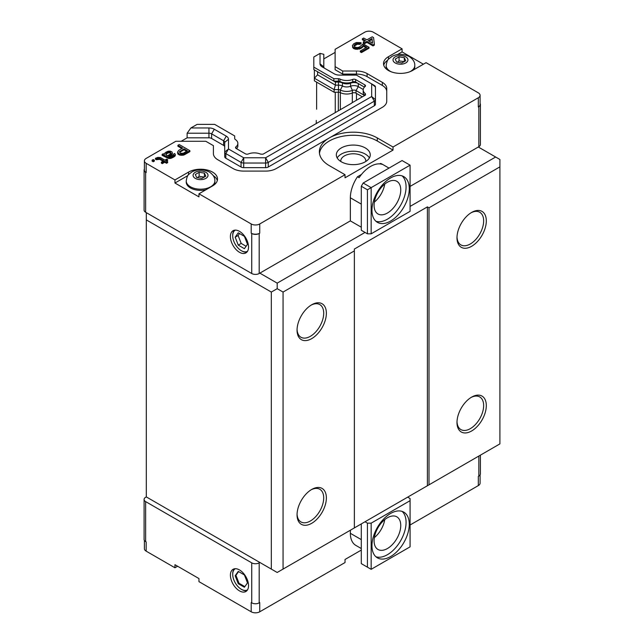 <?xml version="1.0" encoding="UTF-8"?>
<svg xmlns="http://www.w3.org/2000/svg" width="644" height="644" viewBox="0 0 644 644"><rect width="100%" height="100%" fill="white"/><g stroke="black" fill="none" stroke-linecap="round" stroke-linejoin="round"><path stroke-width="0.97" d="M337.19 157.941A16.961 9.797 180 0 1 365.293 154.093A16.961 9.797 180 0 1 369.398 157.941M340.789 161.483A12.526 7.237 180 0 1 340.765 161.016A12.526 7.237 180 0 1 353.298 153.779A12.526 7.237 180 0 1 365.824 161.016A12.526 7.237 180 0 1 365.8 161.483M480.086 103.499A5.281 3.051 180 0 1 480.392 104.537A5.281 3.051 180 0 1 478.846 106.687L478.315 106.993A6.029 3.486 0 0 0 480.086 104.537L480.086 95.296A6.029 3.486 180 0 1 478.315 97.759L393.017 147.009L393.017 150.092L377.287 141.012A33.931 19.586 0 0 0 341.553 136.48A33.931 19.586 0 0 0 319.472 153.32M361.292 227.195L350.36 220.884L350.36 197.797A26.388 15.239 -60 0 1 357.476 176.762L361.469 174.46M379.775 163.89L380.564 163.431L382.166 164.357A26.388 15.239 120 0 0 359.078 177.688L357.476 176.762M251.2 233.192A6.029 3.486 0 0 0 259.733 233.192L259.194 233.506A5.281 3.051 180 0 1 251.732 233.506L251.2 233.192L251.2 223.959L198.956 193.796L198.956 196.879L174.959 183.025L174.959 179.95L146.172 163.326A6.029 3.486 180 0 1 144.401 160.863A6.029 3.486 180 0 1 146.172 158.4L175.82 141.286L205.822 141.286L213.406 145.657L213.406 153.594L213.406 148.74M144.401 160.863L144.401 170.097A6.029 3.486 0 0 0 146.172 172.56L145.641 172.254A5.281 3.051 180 0 1 144.095 170.097A5.281 3.051 180 0 1 144.401 169.066M410.075 165.17L410.075 211.345L371.153 233.812L367.426 233.812L361.292 230.27L361.292 186.253L363.16 183.025L402.073 160.557L410.075 165.17L371.153 187.637L371.153 233.812M350.36 220.884L259.194 273.515A5.281 3.051 180 0 1 251.732 273.515L145.641 212.262A5.281 3.051 180 0 1 144.095 210.113L144.095 170.097M246.105 246.266L241.186 243.424L238.111 235.495L239.496 233.522M239.471 231.349A12.816 7.398 60 0 1 247.843 242.643A12.816 7.398 60 0 1 245.879 252.915A12.816 7.398 60 0 1 233.064 245.517A12.816 7.398 60 0 1 233.064 230.713A12.816 7.398 60 0 1 239.471 231.349M234.319 230.23A12.816 7.398 -120 0 0 232.717 235.245A12.816 7.398 -120 0 0 232.717 235.511M241.556 250.814A12.816 7.398 -120 0 0 241.782 250.943L241.782 250.943A12.816 7.398 -120 0 0 246.926 252.07M480.392 104.537L480.392 144.546A5.281 3.051 180 0 1 478.846 146.703L410.075 186.414M380.564 163.431A26.388 15.239 -60 0 1 382.214 164.172L389.016 168.1M390.618 177.945A26.388 15.239 -60 0 1 403.812 176.641A26.388 15.239 -60 0 1 403.812 207.11A26.388 15.239 -60 0 1 377.416 222.349A26.388 15.239 -60 0 1 373.375 201.202A26.388 15.239 -60 0 1 390.618 177.945M375.919 221.254A26.388 15.239 120 0 0 400.608 205.259A26.388 15.239 120 0 0 402.114 175.884M387.414 182.252A18.853 10.884 120 0 0 375.106 198.867A18.853 10.884 120 0 0 377.988 213.969A18.853 10.884 120 0 0 396.841 203.085A18.853 10.884 120 0 0 396.841 181.318A18.853 10.884 120 0 0 387.414 182.252M384.75 184.103A18.853 10.884 -60 0 1 374.357 202.103M367.426 233.812L367.426 189.795L361.292 186.253M363.16 183.025L371.153 187.637L367.426 189.795M316.639 82.142L316.639 109.23M335.258 112.636L335.258 92.221M238.256 245.114L244.414 248.673L247.489 244.293L244.414 236.356L238.256 232.806L235.181 237.185L238.256 245.114L241.186 243.424M235.181 237.185L238.111 235.495M247.554 251.224A12.188 7.036 60 0 1 241.339 250.693A12.188 7.036 60 0 1 232.717 235.76A12.188 7.036 60 0 1 235.366 230.117M365.027 232.428L277.194 283.135L259.862 273.137M478.315 147.009L495.639 157.015L410.075 206.418M177.623 566.245L174.959 567.783L174.959 564.707L198.956 578.554L198.956 581.637L251.2 611.8L251.2 602.567L251.732 602.873A5.281 3.051 0 0 0 259.194 602.873L259.733 602.567L259.733 611.8L345.031 562.55L345.031 559.475L361.292 550.089M478.315 480.674L478.315 476.367L478.846 476.061A5.281 3.051 0 0 0 480.392 473.904L480.392 455.155M144.095 499.454A5.281 3.051 0 0 0 145.641 501.604L251.732 562.856A5.281 3.051 0 0 0 259.194 562.856L259.862 562.478L146.301 496.91L146.301 219.886L271.325 292.062L271.325 569.095L146.301 496.91L145.641 497.297A5.281 3.051 0 0 0 144.095 499.454L144.095 539.463A5.281 3.051 0 0 0 145.641 541.62L146.172 541.926L146.172 551.159L174.959 567.783M365.027 521.769L407.676 497.144L410.075 498.528L410.075 500.686L371.153 523.153L367.426 523.153L365.027 521.769M244.849 586.636L239.013 583.271L235.937 575.334L238.578 571.574M239.471 590.87A12.816 7.398 60 0 1 231.099 579.576A12.816 7.398 60 0 1 233.064 569.304A12.816 7.398 60 0 1 245.879 576.702A12.816 7.398 60 0 1 245.879 591.506A12.816 7.398 60 0 1 239.471 590.87M241.556 589.405A12.816 7.398 -120 0 0 241.782 589.534A12.816 7.398 -120 0 0 246.926 590.653M234.319 568.821A12.816 7.398 -120 0 0 232.717 573.836A12.816 7.398 -120 0 0 232.717 574.102M241.782 589.534L241.339 589.276A12.188 7.036 60 0 1 232.717 574.351A12.188 7.036 60 0 1 235.366 568.7M361.292 548.543L355.826 545.388A26.388 15.239 -60 0 1 350.36 533.312L350.36 530.229M390.618 556.553A26.388 15.239 -60 0 1 377.416 557.857A26.388 15.239 -60 0 1 377.416 527.388A26.388 15.239 -60 0 1 403.812 512.149A26.388 15.239 -60 0 1 407.853 533.296A26.388 15.239 -60 0 1 390.618 556.553M375.919 556.762A26.388 15.239 120 0 0 387.414 554.701A26.388 15.239 120 0 0 404.191 532.91A26.388 15.239 120 0 0 402.114 511.392M387.414 548.543A18.853 10.884 120 0 0 399.731 531.936A18.853 10.884 120 0 0 396.841 516.834A18.853 10.884 120 0 0 377.988 527.718A18.853 10.884 120 0 0 377.988 549.477A18.853 10.884 120 0 0 387.414 548.543M384.75 519.619A18.853 10.884 -60 0 1 374.357 537.611M371.153 523.153L371.153 569.32L410.075 546.853L410.075 500.686M361.292 523.918L361.292 563.629L367.426 567.171L367.426 523.153M367.426 567.171L371.153 569.32M238.256 583.706L244.414 587.264L247.489 582.884L244.414 574.947L238.256 571.397L235.181 575.768L238.256 583.706L239.013 583.271M235.181 575.768L235.937 575.334M247.554 589.807A12.188 7.036 60 0 1 241.339 589.276M297.069 514.041A18.853 10.884 120 0 0 300.957 521.93A18.853 10.884 120 0 0 319.802 511.046A18.853 10.884 120 0 0 319.802 489.279A18.853 10.884 120 0 0 311.028 489.859M311.712 489.448L311.712 489.448A20.737 11.97 -60 0 1 326.371 497.909A20.737 11.97 -60 0 1 311.712 523.306A20.737 11.97 -60 0 1 297.053 514.838A20.737 11.97 -60 0 1 311.712 489.448M297.069 329.358A18.853 10.884 120 0 0 300.957 337.247A18.853 10.884 120 0 0 319.802 326.363A18.853 10.884 120 0 0 319.802 304.596A18.853 10.884 120 0 0 311.028 305.176M311.712 304.765L311.712 304.765A20.737 11.97 -60 0 1 326.371 313.226A20.737 11.97 -60 0 1 311.712 338.623A20.737 11.97 -60 0 1 297.053 330.155A20.737 11.97 -60 0 1 311.712 304.765M457.007 237.016A18.853 10.884 120 0 0 460.895 244.905A18.853 10.884 120 0 0 479.748 234.022A18.853 10.884 120 0 0 479.74 212.254A18.853 10.884 120 0 0 470.973 212.834M471.649 212.423L471.649 212.423A20.737 11.97 -60 0 1 486.309 220.884A20.737 11.97 -60 0 1 471.649 246.282A20.737 11.97 -60 0 1 456.99 237.813A20.737 11.97 -60 0 1 471.649 212.423M457.007 421.699A18.853 10.884 120 0 0 460.895 429.588A18.853 10.884 120 0 0 479.748 418.705A18.853 10.884 120 0 0 479.74 396.946A18.853 10.884 120 0 0 470.973 397.517M471.649 397.107L471.649 397.107A20.737 11.97 -60 0 1 486.309 405.567A20.737 11.97 -60 0 1 471.649 430.965A20.737 11.97 -60 0 1 456.99 422.496A20.737 11.97 -60 0 1 471.649 397.107M283.054 569.095L354.361 527.919L354.361 250.894L283.054 292.062L283.054 569.095L277.194 572.476L271.325 569.095M283.054 292.062L277.194 288.681L271.325 292.062M277.194 288.681L277.194 283.135M146.301 212.649L146.301 219.886M354.361 250.894L354.361 249.051L427.399 206.877L429.001 207.803L499.905 166.868L499.905 443.893L354.361 527.919M499.905 166.868L499.905 159.479L495.639 157.015M316.26 123.608L316.26 120.396M427.399 206.877L427.399 485.753M429.001 207.803L429.001 484.827M144.401 540.501L144.401 548.704A6.029 3.486 0 0 0 146.172 551.159M251.2 611.8A6.029 3.486 0 0 0 259.733 611.8M410.075 524.997L478.315 485.6A6.029 3.486 0 0 0 480.086 483.137L480.086 474.934M314.377 69.906L314.377 80.83L334.099 92.221L338.454 92.221A2.826 1.634 180 0 1 340.33 92.631A9.708 5.603 0 0 0 352.389 93.002A2.826 1.634 180 0 1 356.019 93.179L362.355 96.842M205.935 189.763A14.329 8.267 180 0 1 186.229 182.099L186.229 180.932C186.897 177.068 187.774 174.862 188.853 174.323L192.129 171.779C197.636 169.034 203.351 169.082 209.26 171.94C213.14 174.556 215.007 177.559 214.879 180.932A14.329 8.267 180 0 1 210.685 186.776A14.329 8.267 180 0 1 195.068 188.571A14.329 8.267 180 0 1 186.229 180.932M214.879 180.932L214.879 182.099A14.329 8.267 180 0 1 213.945 185.029M204.398 177.108L199.141 176.295L197.378 177.655M199.141 172.294L204.398 173.107L205.806 176.142L201.958 178.364L196.702 177.551L195.293 174.516L199.141 172.294L199.141 176.295M204.398 176.955L204.398 173.107M387.084 69.608A14.329 8.267 180 0 1 386.15 66.67L386.15 65.503C386.827 61.639 387.696 59.441 388.783 58.902L392.051 56.358C397.565 53.605 403.273 53.661 409.19 56.519C413.062 59.135 414.937 62.13 414.8 65.503A14.329 8.267 180 0 1 410.606 71.355A14.329 8.267 180 0 1 409.85 71.758M414.8 65.503L414.8 66.67A14.329 8.267 180 0 1 413.754 69.785M404.327 61.679L399.071 60.866L397.308 62.227M399.071 56.865L404.327 57.678L405.736 60.713L401.888 62.935L396.632 62.122L395.223 59.087L399.071 56.865L399.071 60.866M404.327 61.526L404.327 57.678M181.149 141.286L187.13 137.832L187.13 133.211L190.898 127.963L197.12 124.373L214.645 124.373L234.706 135.948L234.706 138.597A2.262 1.304 0 0 0 235.269 139.458A10.28 5.933 180 0 1 237.853 143.395A10.28 5.933 180 0 1 235.954 146.832A2.262 1.304 0 0 0 235.535 147.589A2.262 1.304 0 0 0 236.203 148.506L245.404 153.819A2.262 1.304 0 0 0 248.318 153.964A10.28 5.933 180 0 1 260.168 153.948A2.262 1.304 0 0 0 261.464 154.182L263.034 154.182L351.56 103.225M480.086 95.296A6.029 3.486 180 0 0 478.315 92.841L426.07 62.669L412.474 70.518A16.961 9.797 180 0 1 393.983 72.643A16.961 9.797 180 0 1 383.51 63.595A16.961 9.797 180 0 1 388.485 56.672L402.073 48.823L373.287 32.2A6.029 3.486 180 0 0 364.754 32.2L335.113 49.314L335.113 66.638L342.689 71.017L356.438 71.017A15.078 8.702 180 0 1 367.096 73.569L382.335 82.36A15.078 8.702 180 0 1 386.746 88.518L386.746 101.156A15.078 8.702 180 0 1 382.335 107.315L276.276 168.543A15.078 8.702 180 0 1 265.61 171.095L243.714 171.095A15.078 8.702 180 0 1 233.056 168.543L217.825 159.752A15.078 8.702 180 0 1 213.406 153.594M341.296 161.789A16.961 9.797 180 0 1 336.329 154.858A16.961 9.797 180 0 1 353.298 145.069A16.961 9.797 180 0 1 370.26 154.858A16.961 9.797 180 0 1 359.787 163.906A16.961 9.797 180 0 1 341.296 161.789M217.302 180.562A16.961 9.797 0 0 0 213.244 175.603M174.959 179.95L188.555 172.093A16.961 9.797 180 0 1 207.046 169.976A16.961 9.797 180 0 1 217.519 179.024A16.961 9.797 180 0 1 212.544 185.947L198.956 193.796M356.019 93.179L356.019 90.562L364.625 95.529M365.454 94.145L365.454 95.054L365.454 94.145A2.262 1.304 0 0 0 365.043 93.396A10.28 5.933 180 0 1 363.176 89.991A10.28 5.933 180 0 1 365.076 86.554A2.262 1.304 0 0 0 365.494 85.797A2.262 1.304 0 0 0 364.826 84.879L355.625 79.558A2.262 1.304 0 0 0 352.711 79.421A10.28 5.933 180 0 1 339.952 79.027L339.952 81.49A10.28 5.933 0 0 0 352.711 81.885A2.262 1.304 180 0 1 355.625 82.021L364.456 87.125L358.289 83.559L358.289 86.642L356.019 90.562A2.826 1.634 0 0 0 352.389 90.385A9.708 5.603 180 0 1 340.33 90.015L340.33 92.631M334.099 92.221L334.099 89.605L338.454 89.605A2.826 1.634 180 0 1 340.33 90.015L342.455 86.014A6.504 3.759 180 0 0 350.529 86.264L350.529 83.189A6.504 3.759 180 0 1 342.455 82.939L342.455 86.014A6.029 3.486 180 0 0 338.454 85.137L338.454 82.062A6.029 3.486 180 0 1 342.455 82.939L339.952 81.49A2.262 1.304 0 0 0 338.454 81.16L333.866 81.16L313.813 69.576L313.813 56.994L320.028 53.404L320.028 63.828A7.543 4.355 0 0 0 322.242 66.904L334.236 73.827A7.543 4.355 0 0 0 339.565 75.106L356.438 75.106L371.668 83.897L371.668 96.544L265.61 157.772L243.714 157.772L228.483 148.981L228.483 139.241A7.543 4.355 0 0 0 226.277 136.158L214.283 129.235A7.543 4.355 0 0 0 208.946 127.963L190.898 127.963M317.581 74.833L317.581 71.758L335.427 82.062L335.427 85.137L317.581 74.833L314.377 78.214L334.099 89.605L335.427 85.137L338.454 85.137L338.454 92.221M187.887 175.562L174.959 183.025M402.073 48.823L402.073 51.898L423.406 64.215M402.073 51.898L397.453 54.571M387.785 60.174A16.961 9.797 0 0 0 383.727 65.133M352.389 93.002L352.389 90.385L350.529 86.264A6.029 3.486 0 0 1 358.289 86.642L363.216 89.484M335.427 82.062L338.454 82.062L338.454 78.697L333.866 78.697L333.866 81.16L335.427 82.062M236.573 148.724A10.28 5.933 0 0 0 237.853 145.858L237.853 143.395M333.866 78.697L313.813 67.121M339.952 79.027A2.262 1.304 0 0 0 338.454 78.697M363.176 89.991L363.176 92.454A10.28 5.933 0 0 0 364.649 95.513M351.56 103.072L365.454 95.054M361.469 51.641L360.334 50.989L366.774 47.27L363.152 45.177L362.717 46.207L360.503 47.753L355.802 48.364L353.315 47.447L352.381 45.627L353.693 43.816L356.365 42.536L361.083 42.697L359.746 43.47L357.275 43.325L354.828 44.476L353.959 45.764L354.651 46.94L357.13 47.6L359.368 47.093L363.127 43.881L369.02 47.286L361.469 51.641L361.469 52.566L360.334 51.914L360.334 50.989M363.313 41.932L364.673 42.721L366.895 41.433L373.021 44.975L374.357 44.203L373.56 37.594L372.2 36.805L366.871 39.88L363.691 38.044L362.355 38.817L365.534 40.653L363.313 41.932L363.313 42.858L364.673 43.647L364.673 42.721M368.231 40.669L372.007 38.487L372.538 43.156L368.231 40.669M153.256 160.847L152.121 160.195L153.232 159.551L154.367 160.211L153.256 160.847L153.256 161.773L152.121 161.121L152.121 160.195M157.909 157.377L160.38 157.522L164.92 160.147L166.699 159.116L167.601 159.64L165.83 160.67L167.641 161.716L166.53 162.352L164.719 161.306L162.272 162.723L161.362 162.191L163.809 160.783L159.728 158.424L156.363 158.794L155.454 158.271L157.909 157.377M168.913 157.579L172.487 156.822L175.369 154.632L175.152 155.945L173.824 156.975L170.934 158.384L168.913 158.496L168.913 157.579L162.119 154.423L163.23 153.779L164.808 154.182L164.792 153.143L165.677 152.37L168.124 151.219L170.145 151.107L171.948 151.895L172.423 153.192L168.438 156.275L170.467 156.677L172.914 155.526L173.566 154.101L173.574 154.882M175.369 154.632L174.677 153.465L173.566 154.101M170.845 152.789L169.976 154.343L167.537 155.751L166.168 154.971L165.927 153.795L166.587 152.894L169.259 151.871L170.386 152.274L170.845 153.328M177.567 152.056L178.662 150.374L182.655 148.072L177.897 145.319L179.225 144.546L189.891 150.704L183.218 154.294L179.177 154.013L177.567 152.056L177.808 153.884L177.808 152.966M180.505 153.24L179.362 151.807L184.015 148.853L187.42 150.817L183.202 153.256L180.505 153.24M352.711 79.421L352.711 81.885L350.529 83.189A6.029 3.486 0 0 1 358.289 83.559L355.625 82.021L355.625 79.558M372.007 38.487L372.425 43.092M369.028 41.127L372.007 39.413M170.386 152.274L170.716 153.562M169.936 152.008L170.386 153.192M169.259 151.871L169.259 152.797L169.936 152.934M167.915 152.129L167.915 153.047L169.259 152.797M166.587 152.894L166.587 153.819L167.915 153.047M165.983 154.649L166.587 153.819M184.015 148.853L184.015 149.778L186.623 151.284M179.797 151.292L179.797 152.217L184.015 149.778M320.028 53.404L323.803 54.305L323.803 66.904A3.767 2.174 180 0 0 324.906 68.441L323.546 67.66M364.737 41.111L362.355 39.743L362.355 38.817M374.357 44.203L374.357 45.128L373.021 45.901L366.895 42.359L364.673 43.647M366.895 42.359L366.895 41.433M373.021 45.901L373.021 44.975M361.083 42.697L361.083 43.623L359.746 44.388L357.275 44.243L354.111 46.207M354.168 46.038L354.168 45.12M354.828 45.394L354.828 44.476M356.164 44.629L356.164 43.703M357.275 44.243L357.275 43.325M358.394 44.122L358.394 43.196M359.746 44.388L359.746 43.47M365.977 47.728L363.152 46.094L362.717 47.133L360.503 48.67L355.802 49.29L353.315 48.372L352.381 45.627M352.622 47.455L352.622 46.537M353.315 48.372L353.315 47.447M354.216 48.896L354.216 47.97M355.802 49.29L355.802 48.364M357.372 49.427L357.372 48.509M359.167 49.186L359.167 48.26M360.503 48.67L360.503 47.753M361.831 47.906L361.831 46.98M362.717 47.133L362.717 46.207M363.152 46.094L363.152 45.177M369.02 47.286L369.02 48.203L361.469 52.566M393.017 150.092L345.031 177.792L345.031 174.709L259.733 223.959A6.029 3.486 180 0 1 251.2 223.959M183.218 154.294L183.218 155.22L184.554 154.705L189.891 151.63L189.891 150.704M181.858 148.531L177.897 146.244L177.897 145.319M183.218 155.22L180.078 155.196L177.808 153.884M178.267 154.407L178.267 153.481M179.177 154.93L179.177 154.013M180.078 155.196L180.078 154.27M181.648 155.333L181.648 154.415M184.554 154.705L184.554 153.779M170.934 158.384L170.934 157.458M169.815 158.505L169.815 157.579M172.487 157.74L172.487 156.822M173.824 156.975L173.824 156.049M175.152 155.945L175.152 155.019M172.423 153.192L171.988 154.89L169.3 156.701M170.885 155.792L170.885 154.866M171.988 154.89L171.988 153.964M168.012 157.313L168.012 158.231L162.119 155.349L162.119 154.423M163.021 155.615L163.021 154.689M164.381 156.138L164.381 155.212M168.913 158.496L168.012 158.231M167.641 161.716L167.641 162.642L166.53 163.278L164.719 162.232L162.272 163.64L161.362 163.117L161.362 162.191M162.272 163.64L162.272 162.723M164.719 162.232L164.719 161.306M166.53 163.278L166.53 162.352M167.601 159.64L167.601 160.565L166.627 161.129M159.728 158.424L159.728 159.35L156.363 159.72L155.454 159.197L155.454 158.271M156.363 159.72L156.363 158.794M157.7 159.205L157.7 158.287M158.818 159.084L158.818 158.158M163.013 161.25L159.728 159.35M154.367 160.211L154.367 161.129L153.256 161.773M223.613 145.399L223.613 140.778A3.767 2.174 180 0 1 224.716 142.316L224.716 146.937A3.767 2.174 0 0 0 223.613 145.399L211.61 138.468A3.767 2.174 0 0 0 208.946 137.832L208.946 133.211L187.13 133.211M208.946 127.963L208.946 133.211A3.767 2.174 180 0 1 211.61 133.855L211.61 138.468M226.277 136.158L223.613 140.778L211.61 133.855L214.283 129.235M375.444 104.239A3.767 2.174 180 0 1 374.333 105.777L374.333 101.156L371.668 96.544L375.444 99.619L375.444 104.239L375.444 86.98L371.668 83.897L374.333 85.443A3.767 2.174 180 0 1 375.444 86.98L375.444 99.619A3.767 2.174 180 0 1 374.333 101.156L268.274 162.393A3.767 2.174 180 0 1 265.61 163.029L243.714 163.029A3.767 2.174 180 0 1 241.049 162.393L225.819 153.594A3.767 2.174 180 0 1 224.716 152.056L224.716 142.316L228.483 139.241M265.61 167.649L265.61 157.772L268.274 162.393L268.274 167.005A3.767 2.174 180 0 1 265.61 167.649L243.714 167.649A3.767 2.174 180 0 1 241.049 167.005L225.819 158.215A3.767 2.174 180 0 1 224.716 156.677L224.716 152.056L228.483 148.981L225.819 153.594L225.819 158.215M359.086 76.636A3.767 2.174 180 0 1 359.102 76.644L356.438 75.106M335.113 52.397L323.803 58.926L323.803 66.904L320.028 63.828M374.333 105.777L268.274 167.005M224.716 156.677L224.716 146.937M208.946 137.832L187.13 137.832M345.031 174.709L329.301 165.637A33.931 19.586 180 0 1 319.368 151.783A33.931 19.586 180 0 1 340.314 133.686A33.931 19.586 180 0 1 377.287 137.929L393.017 147.009M386.746 101.156L386.746 91.593A15.078 8.702 0 0 0 382.335 85.443L367.096 76.644A15.078 8.702 0 0 0 356.438 74.092L342.689 74.092L335.113 69.721L335.113 66.638M342.689 71.017L342.689 74.092M350.36 197.797L361.292 204.108M478.846 146.703L478.846 106.687M340.362 92.647L340.362 109.697M352.316 102.638L352.316 93.034M356.462 93.436L356.462 100.247M145.641 212.262L145.641 172.254M251.732 273.515L251.732 233.506M259.194 273.515L259.194 233.506M338.342 110.857L338.342 92.221M361.292 539.616L350.36 533.312M259.194 562.856L259.194 602.873M251.732 562.856L251.732 602.873M145.641 501.604L145.641 541.62M478.846 456.049L478.846 476.061M478.315 485.6L478.315 476.367M205.83 172.278A7.462 4.307 180 0 1 202.482 179.491A7.462 4.307 180 0 1 193.345 174.21A7.462 4.307 180 0 1 205.83 172.278M405.752 56.857A7.462 4.307 180 0 1 402.411 64.062A7.462 4.307 180 0 1 393.267 58.789A7.462 4.307 180 0 1 405.752 56.857M391.109 71.758A14.329 8.267 180 0 1 386.15 65.503M146.172 163.326L146.172 172.56M188.555 172.093L188.555 174.669M235.954 146.832L235.954 148.345M364.826 84.879L364.826 86.763M365.043 95.288L365.043 93.396M358.289 83.559L355.625 82.021M388.485 59.24L388.485 56.672M478.315 97.759L478.315 106.993M259.733 223.959L259.733 233.192M241.049 167.005L241.049 162.393L243.714 157.772L243.714 167.649M367.096 76.644L367.096 73.569M356.438 71.017L356.438 74.092M382.335 82.36L382.335 85.443M377.287 141.012L377.287 137.929M241.339 250.693L241.782 250.943M232.717 235.76L232.717 235.245M232.717 574.351L232.717 573.836"/></g></svg>
